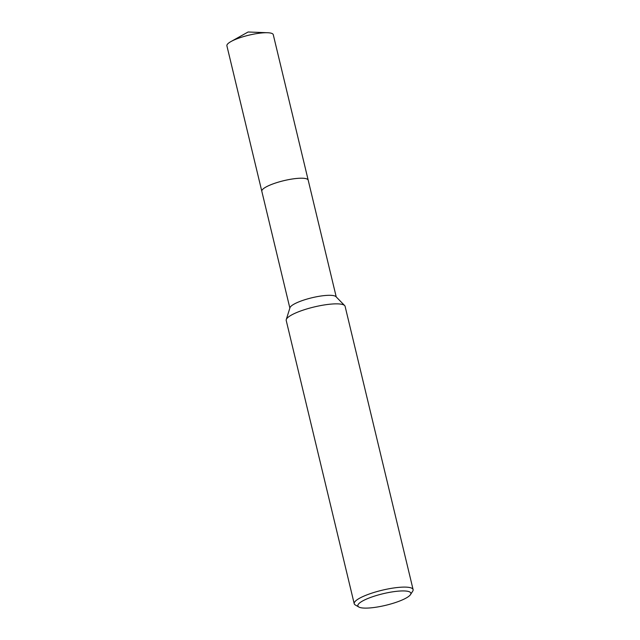 <?xml version="1.0" encoding="UTF-8"?>
<svg xmlns="http://www.w3.org/2000/svg" width="640" height="640" viewBox="0 0 640 640"><rect width="100%" height="100%" fill="white"/><g stroke="black" fill="none" stroke-linecap="round" stroke-linejoin="round"><path stroke-width="0.96" d="M289.856 308.064L261.824 191.304A23.848 5.2 -13.5 0 1 273.792 183.624A23.848 5.2 -13.5 0 1 298.4 178.32A23.848 5.2 -13.5 0 1 308.2 180.176A23.856 5.2 -13.5 0 1 308.232 180.296M261.848 191.392A23.848 5.2 -13.5 0 1 273.608 183.68A23.848 5.2 -13.5 0 1 298.4 178.312A23.848 5.2 -13.5 0 1 308.224 180.256M358.832 607.016L355.312 604.976A30.28 6.608 -13.5 0 1 354.216 603.72L286.216 320.472A30.28 6.608 -13.5 0 1 286.264 319.584L289.976 307.696A23.848 5.2 -13.5 0 1 303.24 300.248A23.848 5.2 -13.5 0 1 326.504 295.408A23.848 5.2 -13.5 0 1 335.96 296.656L344.664 305.568A30.28 6.608 -13.5 0 1 345.104 306.336L413.104 589.584A30.28 6.608 -13.5 0 1 412.704 591.192L410.496 594.616A27.256 5.944 -13.5 0 1 369.056 608A27.256 5.944 -13.5 0 1 358.832 607.016A27.256 5.944 -13.5 0 1 369 598.048A27.256 5.944 -13.5 0 1 399.648 591.048A27.256 5.944 -13.5 0 1 410.496 594.616M286.264 319.584A30.28 6.608 -13.5 0 1 303.112 310.128A30.28 6.608 -13.5 0 1 332.656 303.984A30.28 6.608 -13.5 0 1 344.664 305.568M354.216 603.72A30.28 6.608 -13.5 0 1 369.416 593.96A30.28 6.608 -13.5 0 1 400.656 587.232A30.28 6.608 -13.5 0 1 413.104 589.584M261.856 191.432A23.856 5.2 -13.5 0 1 261.816 191.304L226.896 45.8A23.848 5.2 -13.5 0 1 231.032 41.52A23.848 5.2 -13.5 0 1 231.104 41.48A23.848 5.2 -13.5 0 1 267.632 32.736A23.848 5.2 -13.5 0 1 273.264 34.672L336.232 296.936M261.816 191.304A23.856 5.2 -13.5 0 1 266.032 186.984A23.856 5.2 -13.5 0 1 291.456 179.128A23.856 5.2 -13.5 0 1 308.208 180.168M267.632 32.736L248.104 32L231.032 41.52"/></g></svg>
